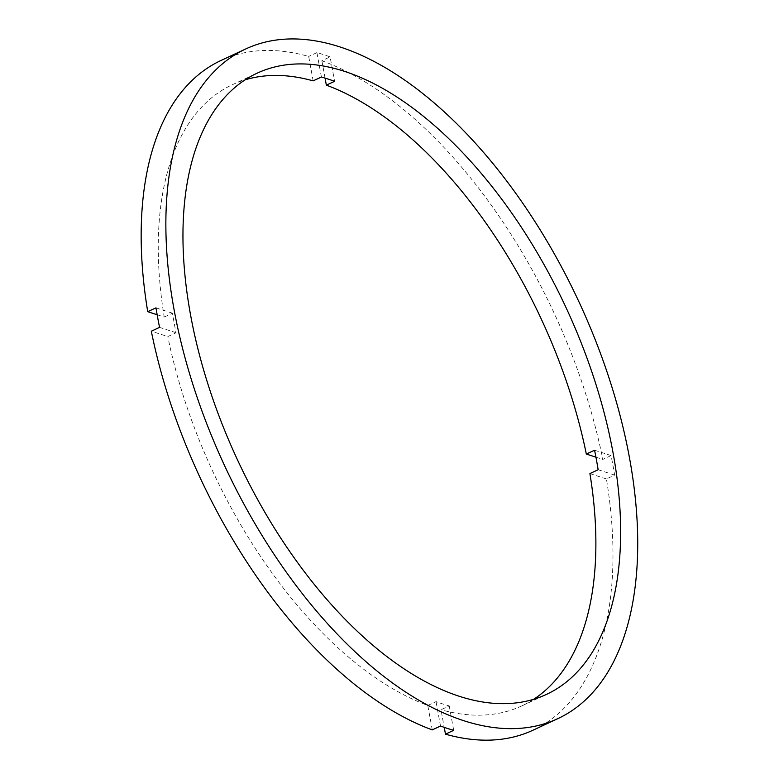 <?xml version="1.0" encoding="UTF-8"?>
<svg xmlns="http://www.w3.org/2000/svg" width="779" height="779" viewBox="0 0 779 779"><rect width="100%" height="100%" fill="white"/><g stroke="black" fill="none" stroke-linecap="round" stroke-linejoin="round"><path stroke-width="0.58" stroke-dasharray="3.9 2.92" d="M157.154 314.745L164.233 317.043A342.653 181.069 -115 0 1 232.395 84.697A342.653 181.069 -115 0 1 245.171 79.818M164.233 317.043L172.471 313.197A342.653 181.069 -115 0 0 176.054 332.73L167.816 336.567L151.311 331.211M432.277 729.884L427.788 705.462A342.653 181.069 -115 0 1 167.816 336.567M427.788 705.462L436.036 701.626A342.653 181.069 -115 0 0 442.657 703.924A342.653 181.069 -115 0 0 449.23 705.91L440.992 709.747L444.225 727.352M321.396 77.033L316.917 52.612A369.421 195.217 -115 0 1 323.489 54.608A369.421 195.217 -115 0 1 330.111 56.886L334.59 81.308M594.572 450.213L611.067 455.569A369.421 195.217 -115 0 1 614.66 475.093L606.413 478.929A369.421 195.217 -115 0 1 533.05 730.186M611.067 455.569L602.829 459.406A369.421 195.217 -115 0 0 321.873 60.733L330.111 56.886M606.413 478.929L589.907 473.574M533.703 699.279A342.653 181.069 -115 0 1 521.755 705.92A342.653 181.069 -115 0 1 440.992 709.747M595.935 457.166L602.829 459.406M321.873 60.733L325.057 78.104M313.158 80.87L308.679 56.448A369.421 195.217 -115 0 0 221.09 60.431M316.917 52.612L308.679 56.448M440.515 726.047L436.036 701.626M449.23 705.91L453.709 730.332M155.975 307.841L172.471 313.197M176.054 332.73L159.559 327.375M614.66 475.093L598.155 469.737M232.395 84.697L257.119 73.187M521.755 705.92L546.469 694.401"/><path stroke-width="1.17" d="M325.057 78.104L326.352 85.154L334.59 81.308A342.653 181.069 -115 0 0 327.969 79.02A342.653 181.069 -115 0 0 321.396 77.033L313.158 80.87A342.653 181.069 -115 0 0 245.171 79.818M459.143 696.241A342.653 181.069 -115 0 1 209.132 387.854A342.653 181.069 -115 0 1 257.119 73.187A342.653 181.069 -115 0 1 344.445 71.337A342.653 181.069 -115 0 1 594.455 379.733A342.653 181.069 -115 0 1 546.469 694.401A342.653 181.069 -115 0 1 459.143 696.241M339.965 46.935A369.421 195.217 -115 0 1 609.499 379.412A369.421 195.217 -115 0 1 557.774 718.666A369.421 195.217 -115 0 1 463.622 720.653A369.421 195.217 -115 0 1 194.088 388.176A369.421 195.217 -115 0 1 245.813 48.921A369.421 195.217 -115 0 1 339.965 46.935M557.774 718.666L533.05 730.186A369.421 195.217 -115 0 1 445.471 734.169L453.709 730.332A369.421 195.217 -115 0 1 447.136 728.326A369.421 195.217 -115 0 1 440.515 726.047L432.277 729.884A369.421 195.217 -115 0 1 151.311 331.211L159.559 327.375A369.421 195.217 -115 0 1 155.975 307.841L147.728 311.678L157.154 314.745M444.225 727.352L445.471 734.169M326.352 85.154A342.653 181.069 -115 0 1 586.324 454.05L594.572 450.213A342.653 181.069 -115 0 1 598.155 469.737L589.907 473.574A342.653 181.069 -115 0 1 533.703 699.279M586.324 454.05L595.935 457.166M147.728 311.678A369.421 195.217 -115 0 1 221.09 60.431L245.813 48.921"/></g></svg>
